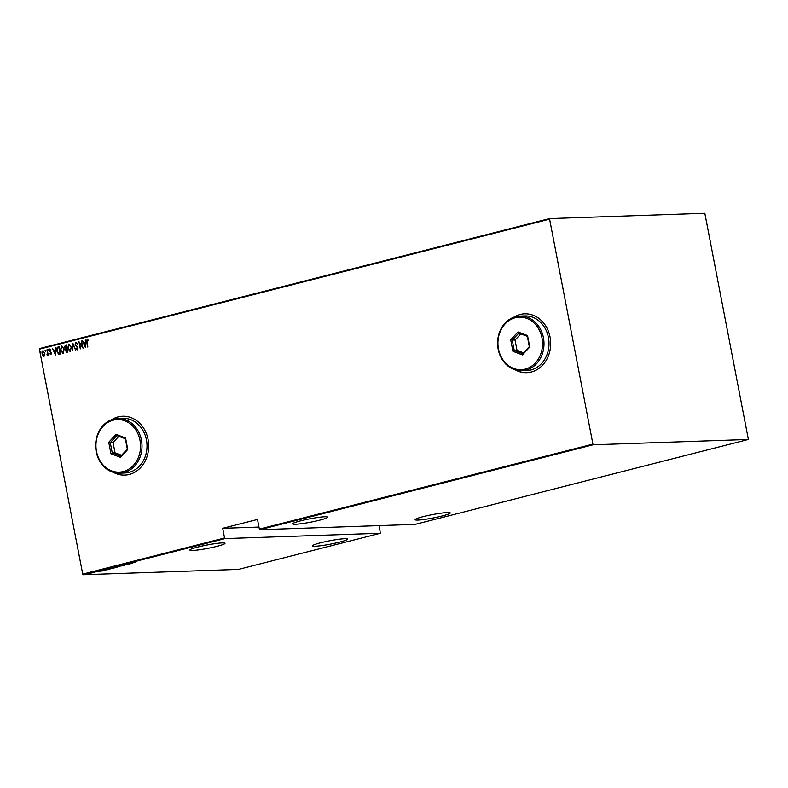 <?xml version="1.0" encoding="UTF-8"?>
<svg xmlns="http://www.w3.org/2000/svg" width="788" height="788" viewBox="0 0 788 788"><rect width="100%" height="100%" fill="white"/><g stroke="black" fill="none" stroke-linecap="round" stroke-linejoin="round"><path stroke-width="1.18" d="M113.403 472.367A29.451 24.98 -92 0 0 124.721 475.115A29.451 24.98 -92 0 0 148.075 439.468A29.451 24.98 -92 0 0 122.701 416.241A29.451 24.98 -92 0 0 111.6 419.758M122.751 416.241A29.451 24.98 -92 0 0 111.847 419.669M515.391 369.936A29.451 24.98 -92 0 0 526.709 372.685A29.451 24.98 -92 0 0 550.054 337.037A29.451 24.98 -92 0 0 524.68 313.811A29.451 24.98 -92 0 0 513.579 317.328M524.739 313.811A29.451 24.98 -92 0 0 513.835 317.239M197.975 547A17.888 1.724 169.1 0 0 189.888 550.054A17.888 1.724 169.1 0 0 199.157 549.807A17.888 1.724 169.1 0 0 216.917 546.35A17.888 1.724 169.1 0 0 225.004 543.296A17.888 1.724 169.1 0 0 215.735 543.543A17.888 1.724 169.1 0 0 197.975 547M320.549 542.794A17.888 1.724 169.1 0 0 312.462 545.848A17.888 1.724 169.1 0 0 321.731 545.591A17.888 1.724 169.1 0 0 339.49 542.134A17.888 1.724 169.1 0 0 347.577 539.081A17.888 1.724 169.1 0 0 338.308 539.337A17.888 1.724 169.1 0 0 320.549 542.794M300.652 520.838A17.888 1.724 169.1 0 0 292.555 523.892A17.888 1.724 169.1 0 0 301.834 523.646A17.888 1.724 169.1 0 0 319.593 520.188A17.888 1.724 169.1 0 0 327.68 517.135A17.888 1.724 169.1 0 0 318.401 517.381A17.888 1.724 169.1 0 0 300.652 520.838M423.215 516.623A17.888 1.724 169.1 0 0 415.128 519.686A17.888 1.724 169.1 0 0 424.407 519.43A17.888 1.724 169.1 0 0 442.157 515.973A17.888 1.724 169.1 0 0 450.253 512.919A17.888 1.724 169.1 0 0 440.975 513.175A17.888 1.724 169.1 0 0 423.215 516.623M85.725 574.432L85.084 574.531L85.725 574.432M90.413 573.24L89.783 573.398L90.413 573.24M93.299 572.502L92.669 572.669L93.299 572.502M102.706 570.906L97.16 571.458L102.706 570.906M110.103 568.591L106.38 569.547C105.247 569.606 105.188 569.468 106.193 569.143L110.3 568.887M106.36 569.468L106.38 569.547C105.247 569.606 105.188 569.468 106.193 569.143M117.284 566.759L113.561 567.715C112.428 567.774 112.369 567.636 113.373 567.311L117.481 567.055M113.541 567.636L113.561 567.715C112.428 567.774 112.369 567.636 113.373 567.311M120.416 565.518L124.504 565.38L120.416 565.518M132.611 563.292L127.065 563.844L130.266 563.026L132.611 563.292M132.512 562.74L135.103 562.652L132 562.573M132.148 562.75L131.635 562.652M125.972 564.119L130.187 563.903L124.691 564.632L127.459 564.602L123.558 564.74L129.045 564.011L125.972 564.119M117.461 566.286L122.928 565.754L118.18 566.276L119.727 566.572L117.461 566.286M110.901 567.961L114.802 567.823L110.901 567.961M102.598 570.079L107.621 569.655L102.657 570.482C101.485 570.551 101.465 570.423 102.598 570.079C101.465 570.423 101.485 570.551 102.657 570.482L102.637 570.404M91.851 572.817L94.698 572.718L91.851 572.817M91.014 573.565L87.507 573.91L90.443 573.723M83.173 574.728L238.508 569.399L380.328 533.259L225.004 538.588L83.173 574.728L82.72 574.127L224.55 537.987L225.004 538.588M549.275 219.231L39.4 349.163L39.617 348.532L549.492 218.601L593.049 444.806L748.383 439.468L704.827 213.272L549.492 218.601M593.049 444.806L259.804 529.723L259.351 529.112L592.596 444.205M748.383 439.468L415.138 524.384L259.804 529.723M379.195 525.626L380.328 533.259M258.956 527.073L222.689 528.324L257.489 519.45L259.351 529.112M39.4 349.163L82.72 574.127M222.689 528.324L224.55 537.987M43.951 356.206L42.749 355.595L42.02 353.822L42.897 350.759L44.827 353.103L44.818 355.063L43.764 356.225M44.177 356.196L42.976 355.595L42.237 353.812L43.104 350.729M47.211 349.754L48.226 355.014L47.763 354.324L47.231 355.368L47.211 349.754M47.231 355.368L46.955 354.659M50.826 354.452L49.979 353.881L50.954 352.994L49.368 350.709L49.861 348.986L50.767 349.498L49.674 350.601L51.259 352.896L50.826 354.452L50.274 353.576M50.107 353.379L50.934 353.792L50.954 352.994M51.171 352.994L49.585 350.699L49.861 348.986L50.767 349.498M50.649 350.039L49.999 349.626M57.967 347.016L59.08 346.73L60.469 353.93L58.539 354.147L56.795 350.995C56.283 349.143 56.667 347.813 57.967 347.016L59.09 346.779M59.74 354.117L58.539 354.147L56.795 350.995M66.97 352.275L65.512 350.768L65.621 349.143L64.557 347.478L65.305 345.144L66.271 344.898L67.65 352.098L66.694 352.315M72.831 343.233L75.776 350.03L73.057 344.622L72.575 350.847L72.752 343.253M81.341 341.056L83.035 348.178L79.519 343.125L80.307 348.877L78.918 341.677L82.425 346.72L81.657 341.027M87.862 346.947L86.926 342.14L87.064 339.411L88.098 340.012L88.02 340.613L87.182 340.15L87.035 342.14L87.645 347.006L86.71 342.14L87.182 339.392M88.236 340.613L87.182 340.15M85.459 347.557L82.435 340.78L83.715 342.879L85.242 342.484L85.636 339.963L85.459 347.557M77.263 349.084L77.746 348.04L75.421 344.464L75.845 342.268L77.234 343.568L75.983 343.007L75.51 344.405L77.835 347.941L77.293 349.833L76.121 348.857L76.328 348.335L77.185 349.084L77.52 348.05L75.195 344.474L75.963 342.248M77.224 344.001L75.983 343.007M70.29 351.615L67.66 348.326L68.802 344.06L71.403 347.331L70.033 351.655M70.516 351.615L67.886 348.316L69.039 344.031M63.109 353.448L60.479 350.158L61.622 345.893L64.222 349.163L62.853 353.487M63.326 353.448L60.706 350.148L61.858 345.853M55.554 355.181L52.52 348.404L53.811 350.493L55.327 350.108L55.731 347.587L55.554 355.181M48.482 349.961L48.285 350.64L47.861 350.128L48.058 349.448L48.482 349.961L48.137 349.439M48.285 350.64L48.275 349.439M45.596 350.699L45.399 351.379L44.975 350.857L45.172 350.177L45.596 350.699L45.241 350.177M45.399 351.379L45.389 350.177M40.907 351.891L40.71 352.571L40.286 352.059L40.483 351.379L40.907 351.891L40.562 351.369M40.71 352.571L40.7 351.369M515.648 370.005A29.451 24.98 -92 0 0 526.758 372.685M113.659 472.445A29.451 24.98 -92 0 0 124.78 475.115M85.468 347.252L82.435 340.78M85.242 342.484L83.715 342.879M85.459 342.484L85.291 340.052M85.153 346.188L85.439 343.263L84.02 343.568L85.153 346.188L85.222 343.263M82.976 347.872L79.519 343.125M80.514 348.818L79.194 341.972M81.558 341.056L82.425 346.72M77.51 349.833L76.121 348.857M75.638 350.059L73.057 344.622M72.801 350.788L72.969 343.548M70.063 350.896L71.314 347.409L69.186 344.789M71.314 347.409L69.265 344.77M68.96 344.799L67.975 348.247L70.132 350.887L71.097 347.419M67.197 352.266L65.512 350.768M65.739 350.768L65.621 349.143M65.847 349.133L64.557 347.478M64.774 347.469L65.305 345.144M65.522 345.144L66.281 344.947M65.729 348.532L66.832 348.385L66.32 345.715L64.862 347.4L65.729 348.532L66.616 348.394L66.093 345.715M66.694 351.566L67.423 351.428L66.98 349.123L65.828 350.68L67.197 351.438L66.753 349.133M62.882 352.728L64.133 349.242L61.996 346.621M64.133 349.242L62.085 346.602M61.779 346.631L60.794 350.079L62.951 352.719L63.907 349.251M59.967 354.108L58.765 354.137M57.012 350.985C56.5 349.133 56.894 347.804 58.184 347.006M58.598 353.418L60.243 353.26L59.139 347.538L57.485 348.109L57.1 350.916L58.598 353.418L60.016 353.27L58.913 347.547M55.554 354.876L52.52 348.404M55.327 350.108L53.811 350.493M55.554 350.099L55.387 347.675M55.249 353.802L55.534 350.877L54.116 351.192L55.249 353.802L55.308 350.887M51.053 354.442L50.196 353.871M50.334 353.369L50.934 353.792L50.334 353.369M50.215 349.616L50.875 350.039L50.127 349.626M48.511 350.64L48.078 350.118M48.127 355.043L47.763 354.324M47.526 353.428L47.162 354.708M47.753 353.418L46.906 349.833M45.625 351.369L45.192 350.857M43.803 355.565L44.739 353.172L43.251 351.399M44.739 353.172L43.281 351.389M43.025 351.409L42.325 353.743L43.823 355.555L44.512 353.182M40.937 352.571L40.503 352.049M129.715 563.528L131.823 563.322L129.705 563.45M113.876 567.636L117.087 567.173L113.777 567.212M113.669 568.03L112.349 568.237L113.669 568.03M112.231 568.03L110.212 568.375L112.231 568.03M106.685 569.468L109.906 569.005L106.587 569.044M106.912 569.754L102.44 570.226L106.892 569.685M102.42 570.118L102.972 570.404M99.81 571.152L101.908 570.945L99.8 571.064M87.882 574.137L90.108 573.822L87.842 573.831M96.5 451.406A26.299 22.3 -92 0 0 123.194 471.569A26.299 22.3 -92 0 0 139.998 440.325A26.299 22.3 -92 0 0 113.295 420.162A26.299 22.3 -92 0 0 96.5 451.406M141.426 440.078A27.353 23.197 88 0 1 119.746 473.184A27.353 23.197 88 0 1 96.185 451.613A27.353 23.197 88 0 1 117.865 418.507A27.353 23.197 88 0 1 141.426 440.078M119.746 473.184L124.76 473.007A27.353 23.197 -92 0 0 146.44 439.911A27.353 23.197 -92 0 0 122.879 418.339L117.865 418.507M125.558 437.98L127.764 449.465L120.456 457.345L110.941 453.75L108.734 442.275L116.043 434.385L125.558 437.98L125.351 438.778L116.821 435.557L110.271 442.62L112.251 452.913L120.791 456.134L127.341 449.071L125.351 438.778M118.821 436.316L113.058 442.531L115.038 452.814L112.251 452.913L110.941 453.75M115.038 452.814L121.579 455.287M113.058 442.531L108.734 442.275M116.043 434.385L116.821 435.557M120.791 456.134L120.456 457.345M498.479 348.976A26.299 22.3 -92 0 0 525.182 369.139A26.299 22.3 -92 0 0 541.986 337.894A26.299 22.3 -92 0 0 515.283 317.731A26.299 22.3 -92 0 0 498.479 348.976M543.415 337.648A27.353 23.197 88 0 1 521.735 370.754A27.353 23.197 88 0 1 498.174 349.183A27.353 23.197 88 0 1 519.853 316.077A27.353 23.197 88 0 1 543.415 337.648M521.735 370.754L526.748 370.577A27.353 23.197 -92 0 0 548.428 337.481A27.353 23.197 -92 0 0 524.867 315.909L519.853 316.077M527.536 335.55L529.753 347.025L522.444 354.915L512.929 351.32L510.722 339.835L518.021 331.955L527.536 335.55L527.339 336.348L518.809 333.127L512.259 340.189L514.239 350.483L522.769 353.704L529.319 346.641L527.339 336.348M520.809 333.876L515.047 340.101L517.026 350.384L514.239 350.483L512.929 351.32M517.026 350.384L523.557 352.857M515.047 340.101L510.722 339.835M518.021 331.955L518.809 333.127M522.769 353.704L522.444 354.915"/></g></svg>
